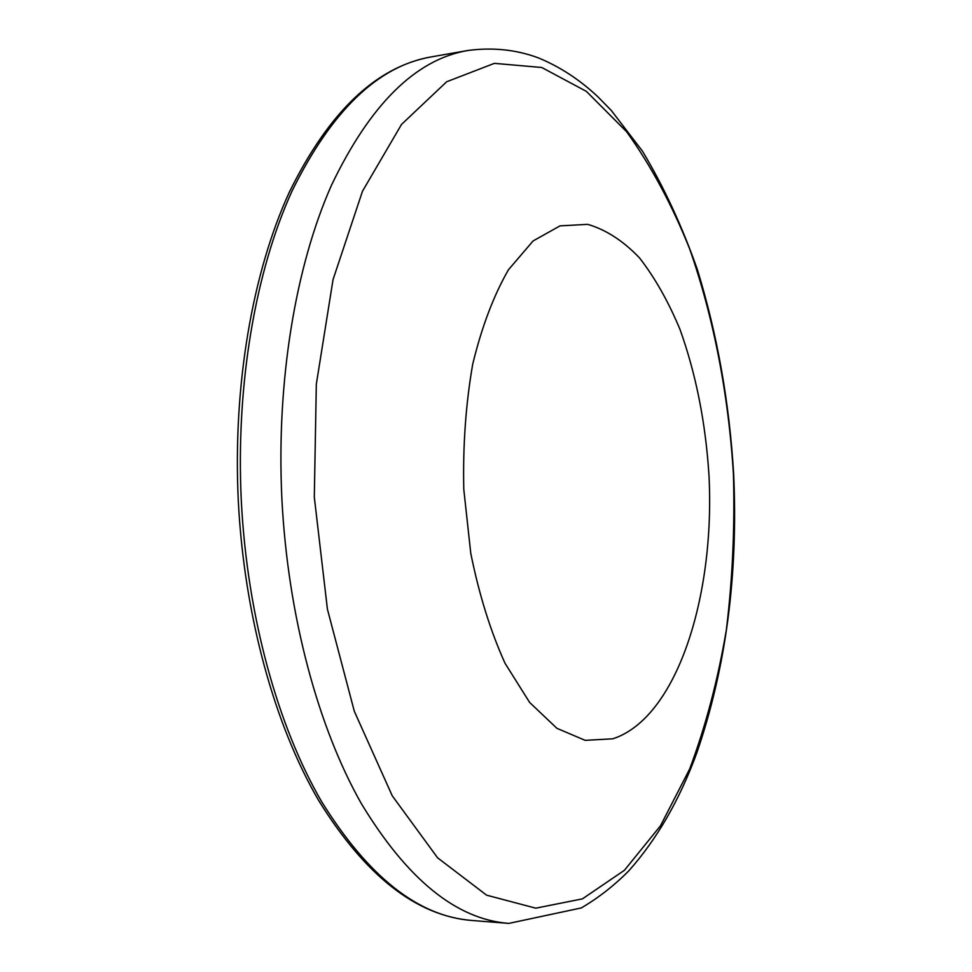 <?xml version="1.0" encoding="UTF-8"?>
<svg xmlns="http://www.w3.org/2000/svg" width="972" height="972" viewBox="0 0 972 972"><rect width="100%" height="100%" fill="white"/><g stroke="black" fill="none" stroke-linecap="round" stroke-linejoin="round"><path stroke-width="1.46" d="M463.778 489.244L470.776 553.347C479.075 594.487 490.495 631.132 505.039 663.293L529.631 702.44L556.92 728.332L585.168 740.348L612.785 738.805C676.488 718.272 715.173 597.051 709.001 475.673C705.66 422.856 696.001 374.123 680.023 329.472C668.408 301.612 654.909 277.761 639.527 257.908C623.246 240.862 605.969 229.684 587.659 224.35L560.018 225.869L533.081 240.959L508.441 269.779C493.642 295.537 481.735 326.993 472.72 364.148C465.807 403.781 462.818 445.48 463.778 489.244M241.299 500.616C247.107 615.64 277.7 726.157 321.623 801.645C368.254 876.78 418.312 916.377 471.772 920.46C416.441 915.855 365.411 875.881 318.695 800.527C274.59 725.051 244.094 615.13 238.298 500.738C232.733 385.641 252.513 272.196 289.389 192.067C328.937 111.792 376.2 66.728 431.216 56.898C378.023 66.035 331.695 110.626 292.208 190.682C255.515 270.824 235.698 384.876 241.299 500.616M314.308 497.129L327.418 609.201L354.306 711.261L392.238 795.789L437.582 857.802L486.583 895.163L535.779 908.176L582.41 898.869L624.413 870.292L660.45 825.848L689.707 768.901C705.781 725.914 718.004 679.525 726.376 629.71C732.56 578.753 734.917 526.86 733.423 474.044C728.538 394.997 713.812 317.978 689.67 248.929C671.919 204.606 650.912 165.544 626.612 131.73L586.395 91.38L541.756 67.493L494.408 63.35L446.683 81.745L401.545 124.392L362.483 191.217L333.044 279.596L316.325 384.183L314.308 497.129M471.772 920.46L508.818 923.4C456.403 919.427 407.219 879.466 361.28 803.504C318.014 727.153 287.748 615.227 281.88 498.733C276.206 381.522 295.561 266.073 331.525 185.142C370.247 104.308 415.676 59.426 467.824 50.495L431.216 56.898M508.818 923.4L581.28 907.945C598.29 897.97 614.11 885.638 628.714 870.936C656.89 839.286 679.549 800.005 696.73 753.106C725.938 668.165 738.246 575.132 733.653 474.032C729.377 402.627 717.287 334.477 697.374 269.572C682.137 226.282 663.815 186.794 642.419 151.11L611.352 110.529L598.035 96.921C579.737 79.692 559.775 66.643 538.124 57.785C516.023 49.621 492.597 47.191 467.824 50.495"/></g></svg>
